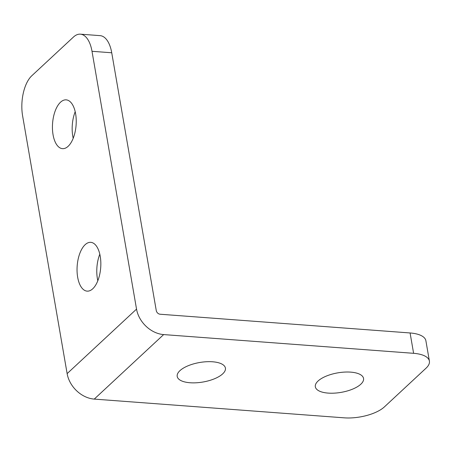 <?xml version="1.0" encoding="UTF-8"?>
<svg xmlns="http://www.w3.org/2000/svg" width="452" height="452" viewBox="0 0 452 452"><rect width="100%" height="100%" fill="white"/><g stroke="black" fill="none" stroke-linecap="round" stroke-linejoin="round"><path stroke-width="0.68" d="M190.032 382.748A24.47 9.899 -9.8 0 1 177.201 376.426A24.47 9.899 -9.8 0 1 188.117 365.764A24.47 9.899 -9.8 0 1 212.587 361.781A24.47 9.899 -9.8 0 1 225.424 368.097A24.47 9.899 -9.8 0 1 214.508 378.759A24.47 9.899 -9.8 0 1 190.032 382.748M328.158 393.099A24.47 9.899 -9.8 0 1 315.327 386.782A24.47 9.899 -9.8 0 1 326.242 376.12A24.47 9.899 -9.8 0 1 350.718 372.132A24.47 9.899 -9.8 0 1 363.549 378.454A24.47 9.899 -9.8 0 1 352.633 389.115A24.47 9.899 -9.8 0 1 328.158 393.099M73.207 138.284A24.47 11.797 94.3 0 1 72.789 136.221A24.47 11.797 94.3 0 1 75.196 111.712M75.614 113.774A24.47 11.797 94.3 0 1 62.506 148.657A24.47 11.797 94.3 0 1 53.053 134.741A24.47 11.797 94.3 0 1 66.161 99.858A24.47 11.797 94.3 0 1 75.614 113.774M97.813 280.76A24.47 11.797 94.3 0 1 97.4 278.698A24.47 11.797 94.3 0 1 99.807 254.193M100.22 256.256A24.47 11.797 94.3 0 1 87.117 291.139A24.47 11.797 94.3 0 1 77.665 277.223A24.47 11.797 94.3 0 1 90.773 242.34A24.47 11.797 94.3 0 1 100.22 256.256M410.088 332.966A30.114 12.181 -9.8 0 1 425.886 340.74L429.4 361.097A30.114 12.181 170.2 0 1 426.033 368.194L384.392 406.902A30.114 12.181 170.2 0 1 344.204 417.834L94.253 399.099A26.352 20.476 47.1 0 1 67.133 373.623L22.6 115.808A30.114 14.52 -85.7 0 1 31.793 75.766L73.439 37.058A30.114 14.52 -85.7 0 1 80.377 34.166L100.107 35.646A30.114 14.52 94.3 0 1 111.734 52.777L92.005 51.296L136.538 309.111A26.352 20.476 47.1 0 0 163.658 334.582L413.608 353.317L410.088 332.966L160.144 314.23A3.763 2.927 -132.9 0 1 156.268 310.592L111.734 52.777M92.005 51.296A30.114 14.52 -85.7 0 0 80.377 34.166M429.4 361.097A30.114 12.181 170.2 0 0 413.608 353.317M136.538 309.111L67.133 373.623M163.658 334.582L94.253 399.099"/></g></svg>
